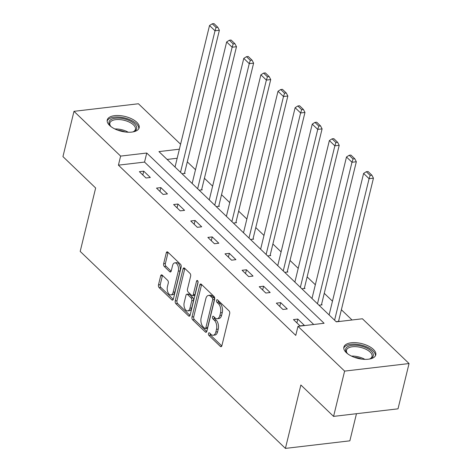 <?xml version="1.0" encoding="UTF-8"?>
<svg xmlns="http://www.w3.org/2000/svg" width="472" height="472" viewBox="0 0 472 472"><rect width="100%" height="100%" fill="white"/><g stroke="black" fill="none" stroke-linecap="round" stroke-linejoin="round"><path stroke-width="0.71" d="M208.477 333.48A1.446 0.802 -96.7 0 0 208.925 335.444L220.371 346.436A2.065 1.145 -96.7 0 0 221.043 346.708A2.065 1.145 -96.7 0 0 221.881 345.687L229.681 313.685A2.065 1.145 -96.7 0 0 229.038 310.871L217.592 299.885A1.446 0.802 -96.7 0 0 217.12 299.696A1.446 0.802 -96.7 0 0 216.536 300.41A1.446 0.802 -96.7 0 0 216.99 302.375L218.471 303.797A6.614 3.658 -96.7 0 1 220.53 312.794L219.881 315.461A6.614 3.658 -96.7 0 1 217.203 318.724A6.614 3.658 -96.7 0 1 215.043 317.845L213.562 316.423A1.446 0.802 -96.7 0 0 213.09 316.228A1.446 0.802 -96.7 0 0 212.506 316.942A1.446 0.802 -96.7 0 0 212.955 318.913L214.435 320.335A6.614 3.658 -96.7 0 1 216.5 329.332L215.846 331.999A6.614 3.658 -96.7 0 1 213.173 335.256A6.614 3.658 -96.7 0 1 211.013 334.377L209.533 332.961A1.446 0.802 -96.7 0 0 209.061 332.766A1.446 0.802 -96.7 0 0 208.477 333.48M210.17 333.568A1.446 0.802 -96.7 0 0 210.665 335.244L221.81 345.935M218.229 300.499A1.446 0.802 -96.7 0 0 218.731 302.174L220.212 303.596L218.471 303.797M214.2 317.031A1.446 0.802 -96.7 0 0 214.701 318.706L216.182 320.128L214.435 320.335M136.803 122.277A16.42 7.629 -166.3 0 1 139.169 127.759A16.42 7.629 -166.3 0 1 126.797 132.154A16.42 7.629 -166.3 0 1 109.634 125.463A16.42 7.629 -166.3 0 1 107.262 119.982A16.42 7.629 -166.3 0 1 119.64 115.587A16.42 7.629 -166.3 0 1 136.803 122.277M373.405 349.404A16.42 7.629 -166.3 0 1 375.777 354.885A16.42 7.629 -166.3 0 1 363.399 359.281A16.42 7.629 -166.3 0 1 346.236 352.596A16.42 7.629 -166.3 0 1 343.87 347.109A16.42 7.629 -166.3 0 1 356.242 342.713A16.42 7.629 -166.3 0 1 373.405 349.404M162.191 275.111A2.065 1.145 -96.7 0 0 161.512 274.84A2.065 1.145 -96.7 0 0 160.675 275.854L158.486 284.834A2.065 1.145 -96.7 0 0 159.135 287.649L171.843 299.85A2.065 1.145 -96.7 0 0 172.516 300.127A2.065 1.145 -96.7 0 0 173.354 299.106L181.154 267.105A2.065 1.145 -96.7 0 0 180.51 264.29L167.802 252.089A2.065 1.145 -96.7 0 0 167.129 251.812A2.065 1.145 -96.7 0 0 166.292 252.833L163.648 263.677A2.065 1.145 -96.7 0 0 164.291 266.491L169.731 271.713A2.065 1.145 -96.7 0 0 170.404 271.984A2.065 1.145 -96.7 0 0 171.242 270.969L172.551 265.588A5.528 3.062 -96.7 0 1 174.787 262.863A5.528 3.062 -96.7 0 1 177.814 265.459A5.528 3.062 -96.7 0 1 178.316 271.123L173.177 292.192A5.528 3.062 -96.7 0 1 170.941 294.917A5.528 3.062 -96.7 0 1 167.92 292.321A5.528 3.062 -96.7 0 1 167.418 286.657L168.274 283.147A2.065 1.145 -96.7 0 0 167.631 280.333L162.191 275.111M179.378 149.199L158.946 151.6L336.288 321.839L362.413 318.771L409.053 363.54L398.014 408.829L333.574 416.392L300.87 385.004L285.412 448.4L80.193 251.405L95.651 188.003L62.947 156.61L73.986 111.327L138.426 103.757L180.593 144.231M333.574 416.392L344.613 371.11L297.974 326.341L324.093 323.273L146.751 153.028L120.625 156.096L73.986 111.327M313.721 324.488L144.544 162.085L118.419 165.153L295.761 335.397L297.974 326.341M118.419 165.153L120.625 156.096M191.992 316.995A2.065 1.145 -96.7 0 0 192.635 319.809L205.344 332.011A2.065 1.145 -96.7 0 0 206.016 332.282A2.065 1.145 -96.7 0 0 206.854 331.267L214.654 299.26A2.065 1.145 -96.7 0 0 214.011 296.451L201.302 284.244A2.065 1.145 -96.7 0 0 200.63 283.973A2.065 1.145 -96.7 0 0 199.792 284.994L191.992 316.995L193.732 316.789A2.065 1.145 -96.7 0 0 194.375 319.603L206.783 331.509M188.593 315.927L175.885 303.726A2.065 1.145 -96.7 0 1 175.242 300.918L183.042 268.91A2.065 1.145 -96.7 0 1 183.879 267.895A2.065 1.145 -96.7 0 1 184.552 268.167L189.992 273.388A2.065 1.145 -96.7 0 1 190.635 276.203L187.472 289.183A2.065 1.145 -96.7 0 0 188.116 291.991L191.72 295.454A2.065 1.145 -96.7 0 0 192.399 295.732A2.065 1.145 -96.7 0 0 193.237 294.711L196.529 281.2A1.446 0.802 -96.7 0 1 197.113 280.486A1.446 0.802 -96.7 0 1 197.904 281.164A1.446 0.802 -96.7 0 1 198.033 282.645L190.104 315.184A2.065 1.145 -96.7 0 1 189.266 316.205A2.065 1.145 -96.7 0 1 188.593 315.927L189.862 315.78M285.412 448.4L349.858 440.83L356.466 413.708M304.405 325.397L297.82 319.072L293.466 319.585L300.05 325.904L304.405 325.397M287.283 308.959L280.698 302.641L276.344 303.154L282.929 309.473L287.283 308.959M270.167 292.528L263.577 286.203L259.228 286.716L265.813 293.035L270.167 292.528M253.045 276.09L246.461 269.772L242.107 270.285L248.691 276.604L253.045 276.09M235.923 259.659L229.339 253.34L224.985 253.847L231.569 260.172L235.923 259.659M218.807 243.222L212.217 236.903L207.863 237.416L214.453 243.735L218.807 243.222M201.686 226.79L195.101 220.471L190.747 220.979L197.331 227.303L201.686 226.79M184.564 210.359L177.979 204.034L173.625 204.547L180.21 210.866L184.564 210.359M167.448 193.921L160.858 187.602L156.503 188.116L163.094 194.434L167.448 193.921M150.326 177.49L143.742 171.165L139.387 171.678L145.972 177.997L150.326 177.49M352.041 319.986L341.374 309.75M332.459 301.195L324.258 293.318M315.343 284.763L307.136 276.887M298.221 268.326L290.014 260.45M281.1 251.895L272.899 244.018M263.984 235.457L255.777 227.581M246.862 219.026L238.655 211.149M229.74 202.588L221.539 194.712M212.624 186.157L204.417 178.28M195.502 169.725L187.295 161.849M177.171 158.256L167.112 159.436M336.111 321.668L339.238 321.302L338.689 320.777M318.995 305.236L322.116 304.871L321.568 304.346M301.873 288.805L304.995 288.433L304.446 287.908M284.752 272.368L287.879 272.002L287.33 271.477M267.636 255.936L270.757 255.57L270.208 255.039M250.514 239.499L253.635 239.133L253.086 238.608M233.392 223.067L236.519 222.701L235.97 222.17M216.276 206.63L219.397 206.264L218.849 205.739M199.154 190.198L202.276 189.832L201.727 189.307M182.033 173.767L185.16 173.395L184.611 172.87M409.053 363.54L344.613 371.11M144.544 162.085L146.751 153.028M297.82 319.072L296.894 322.877M280.698 302.641L279.772 306.44M263.577 286.203L262.65 290.009M246.461 269.772L245.534 273.571M229.339 253.34L228.413 257.14M212.217 236.903L211.291 240.702M195.101 220.471L194.175 224.271M177.979 204.034L177.053 207.839M160.858 187.602L159.931 191.402M143.742 171.165L142.815 174.97M213.173 335.256L214.913 335.055A6.614 3.658 -96.7 0 0 217.592 331.792L215.846 331.999M216.182 320.128A6.614 3.658 -96.7 0 1 218.241 329.126L217.592 331.792M217.203 318.724L218.943 318.517A6.614 3.658 -96.7 0 0 221.622 315.261L219.881 315.461M220.212 303.596A6.614 3.658 -96.7 0 1 222.271 312.594L221.622 315.261M201.609 284.539A2.065 1.145 -96.7 0 0 201.532 284.787L193.732 316.789M204.765 328.382A1.446 0.802 -96.7 0 0 205.237 328.577A1.446 0.802 -96.7 0 0 205.822 327.863L212.671 299.767A1.446 0.802 -96.7 0 0 212.223 297.803L210.66 296.304A6.614 3.658 -96.7 0 0 208.5 295.425A6.614 3.658 -96.7 0 0 205.827 298.682L201.143 317.886A6.614 3.658 -96.7 0 0 203.202 326.884L204.765 328.382M205.237 328.577L206.978 328.37A1.446 0.802 -96.7 0 0 207.568 327.656L205.822 327.863M208.5 295.425L210.241 295.218A6.614 3.658 -96.7 0 1 212.4 296.097L213.963 297.596A1.446 0.802 -96.7 0 1 214.412 299.567L207.568 327.656M190.033 315.432L177.625 303.526L175.885 303.726M184.859 268.462A2.065 1.145 -96.7 0 0 184.782 268.71L176.982 300.711A2.065 1.145 -96.7 0 0 177.625 303.526M192.399 295.732L194.139 295.525A2.065 1.145 -96.7 0 0 194.977 294.51L198.075 281.802M184.186 302.646A5.528 3.062 -96.7 0 0 184.694 308.31A5.528 3.062 -96.7 0 0 187.714 310.906A5.528 3.062 -96.7 0 0 189.95 308.181L191.762 300.758A2.065 1.145 -96.7 0 0 191.119 297.944L187.508 294.481A2.065 1.145 -96.7 0 0 186.835 294.209A2.065 1.145 -96.7 0 0 185.998 295.224L184.186 302.646M187.714 310.906L189.455 310.7A5.528 3.062 -96.7 0 0 191.691 307.974L189.95 308.181M186.835 294.209L188.576 294.003A2.065 1.145 -96.7 0 1 189.248 294.28L192.859 297.743A2.065 1.145 -96.7 0 1 193.502 300.552L191.691 307.974M170.941 294.917L172.681 294.711A5.528 3.062 -96.7 0 0 174.923 291.985L173.177 292.192M174.787 262.863L176.528 262.662A5.528 3.062 -96.7 0 1 179.555 265.252A5.528 3.062 -96.7 0 1 180.056 270.916L174.923 291.985M168.109 252.378A2.065 1.145 -96.7 0 0 168.032 252.626L165.389 263.476A2.065 1.145 -96.7 0 0 166.032 266.285L171.165 271.217M162.492 275.406A2.065 1.145 -96.7 0 0 162.421 275.654L160.232 284.634A2.065 1.145 -96.7 0 0 160.875 287.442L173.277 299.354M338.542 321.385L373.446 178.186L369.092 178.693L334.595 320.217M329.108 314.948L363.605 173.43L366.313 171.714L370.154 175.395L371.895 175.195L368.054 171.507L366.313 171.714M370.154 175.395L369.092 178.693L363.605 173.43M371.895 175.195L373.446 178.186M347.752 353.864A14.213 6.602 -166.3 0 1 346.896 352.944A14.213 6.602 -166.3 0 1 347.174 346.979A14.213 6.602 -166.3 0 1 365.947 347.693A14.213 6.602 -166.3 0 1 371.765 357.912A14.213 6.602 -166.3 0 1 370.402 358.679A14.213 6.602 -166.3 0 1 369.216 359.098M369.859 358.891A13.157 6.112 13.7 0 0 370.632 358.413A13.157 6.112 13.7 0 0 372.03 356.466A13.157 6.112 13.7 0 0 363.039 348.094A13.157 6.112 13.7 0 0 347.864 348.289A13.157 6.112 13.7 0 0 346.466 350.236A13.157 6.112 13.7 0 0 347.28 353.386M375.405 355.823A16.319 7.581 13.7 0 0 363.664 345.758A16.319 7.581 13.7 0 0 345.356 346.171A16.319 7.581 13.7 0 0 343.769 348.106M111.15 126.738A14.213 6.602 -166.3 0 1 111.109 126.702A14.213 6.602 -166.3 0 1 110.289 125.817A14.213 6.602 -166.3 0 1 116.189 118.136A14.213 6.602 -166.3 0 1 134.62 123.941A14.213 6.602 -166.3 0 1 133.8 131.552A14.213 6.602 -166.3 0 1 132.614 131.971M133.251 131.765A13.157 6.112 13.7 0 0 135.429 129.34A13.157 6.112 13.7 0 0 133.529 124.944A13.157 6.112 13.7 0 0 119.776 119.587A13.157 6.112 13.7 0 0 109.858 123.109A13.157 6.112 13.7 0 0 110.672 126.26M138.797 128.697A16.319 7.581 13.7 0 0 136.361 123.735A16.319 7.581 13.7 0 0 119.817 117.133A16.319 7.581 13.7 0 0 107.162 120.98M321.42 304.953L356.331 161.748L351.976 162.262L317.479 303.779M311.986 298.51L346.489 156.993L349.192 155.276L353.032 158.964L354.773 158.757L350.932 155.07L349.192 155.276M353.032 158.964L351.976 162.262L346.489 156.993M354.773 158.757L356.331 161.748M304.298 288.516L339.209 145.317L334.854 145.83L300.357 287.348M294.87 282.079L329.368 140.562L332.07 138.845L335.911 142.532L337.651 142.326L333.81 138.638L332.07 138.845M335.911 142.532L334.854 145.83L329.368 140.562M337.651 142.326L339.209 145.317M287.183 272.084L322.087 128.885L317.733 129.393L283.235 270.91M277.748 265.647L312.246 124.124L314.954 122.407L318.795 126.095L320.535 125.894L316.694 122.207L314.954 122.407M318.795 126.095L317.733 129.393L312.246 124.124M320.535 125.894L322.087 128.885M270.061 255.647L304.971 112.448L300.617 112.961L266.12 254.479M260.627 249.21L295.13 107.693L297.832 105.976L301.673 109.663L303.413 109.457L299.572 105.769L297.832 105.976M301.673 109.663L300.617 112.961L295.13 107.693M303.413 109.457L304.971 112.448M252.939 239.215L287.849 96.017L283.495 96.524L248.998 238.041M243.511 232.779L278.008 91.261L280.71 89.538L284.551 93.226L286.292 93.025L282.451 89.338L280.71 89.538M284.551 93.226L283.495 96.524L278.008 91.261M286.292 93.025L287.849 96.017M235.823 222.784L270.727 79.579L266.373 80.093L231.876 221.61M226.389 216.341L260.886 74.824L263.594 73.107L267.435 76.794L269.176 76.588L265.335 72.9L263.594 73.107M267.435 76.794L266.373 80.093L260.886 74.824M269.176 76.588L270.727 79.579M218.701 206.347L253.612 63.148L249.257 63.655L214.754 205.178M209.267 199.91L243.77 58.392L246.472 56.675L250.313 60.357L252.054 60.156L248.213 56.469L246.472 56.675M250.313 60.357L249.257 63.655L243.77 58.392M252.054 60.156L253.612 63.148M201.579 189.915L236.49 46.71L232.135 47.224L197.638 188.741M192.151 183.472L226.648 41.955L229.351 40.238L233.192 43.925L234.932 43.719L231.091 40.031L229.351 40.238M233.192 43.925L232.135 47.224L226.648 41.955M234.932 43.719L236.49 46.71M184.463 173.478L219.368 30.279L215.014 30.792L180.516 172.309M175.029 167.041L209.527 25.523L212.235 23.806L216.076 27.494L217.816 27.287L213.975 23.6L212.235 23.806M216.076 27.494L215.014 30.792L209.527 25.523M217.816 27.287L219.368 30.279M210.665 335.244L208.925 335.444M218.731 302.174L216.99 302.375M214.701 318.706L212.955 318.913M218.241 329.126L216.5 329.332M222.271 312.594L220.53 312.794M221.639 346.283L220.371 346.436M201.532 284.787L199.792 284.994M206.612 331.857L205.344 332.011M194.375 319.603L192.635 319.809M214.412 299.567L212.671 299.767M213.963 297.596L212.223 297.803M212.4 296.097L210.66 296.304M176.982 300.711L175.242 300.918M184.782 268.71L183.042 268.91M194.977 294.51L193.237 294.711M197.851 281.046L196.529 281.2M193.502 300.552L191.762 300.758M192.859 297.743L191.119 297.944M189.248 294.28L187.508 294.481M180.056 270.916L178.316 271.123M171 271.565L169.731 271.713M166.032 266.285L164.291 266.491M165.389 263.476L163.648 263.677M168.032 252.626L166.292 252.833M173.112 299.702L171.843 299.85M160.875 287.442L159.135 287.649M160.232 284.634L158.486 284.834M162.421 275.654L160.675 275.854M351.498 356.1A13.157 6.112 -166.3 0 1 364.868 359.357M361.776 359.109A12.726 5.912 13.7 0 0 354.354 357.304M114.891 128.968A13.157 6.112 -166.3 0 1 128.26 132.231M125.168 131.983A12.726 5.912 13.7 0 0 117.752 130.178"/></g></svg>
